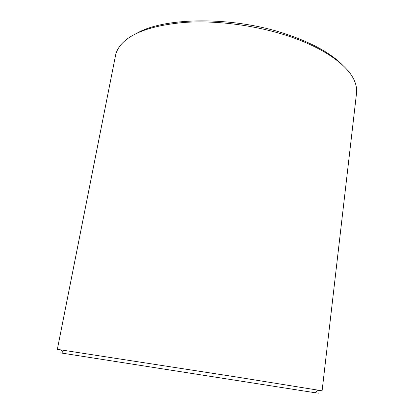 <?xml version="1.0" encoding="UTF-8"?>
<svg xmlns="http://www.w3.org/2000/svg" width="414" height="414" viewBox="0 0 414 414"><rect width="100%" height="100%" fill="white"/><g stroke="black" fill="none" stroke-linecap="round" stroke-linejoin="round"><path stroke-width="0.62" d="M137.319 33.022C164.943 17.207 232.016 16.281 284.175 33.462C311.028 42.316 330.522 52.883 342.652 65.174M61.225 350.047L57.339 349.338L115.532 55.517C116.277 51.693 118.135 48.029 121.116 44.531C131.507 32.675 152.58 25.316 184.339 22.439C215.368 20.26 253.404 24.949 285.06 34.993C322.578 46.818 348.138 65.086 354.56 81.087C356.325 85.331 356.977 89.388 356.521 93.253L322.102 390.8L318.19 390.288M57.339 349.338L236.461 376.994L322.102 390.8M63.389 353.266C58.462 352.516 58.477 352.537 63.435 353.339L315.08 392.741C320.043 393.497 320.069 393.481 315.142 392.689M315.08 392.741L318.402 390.117M63.435 353.339L61.075 349.825"/></g></svg>
